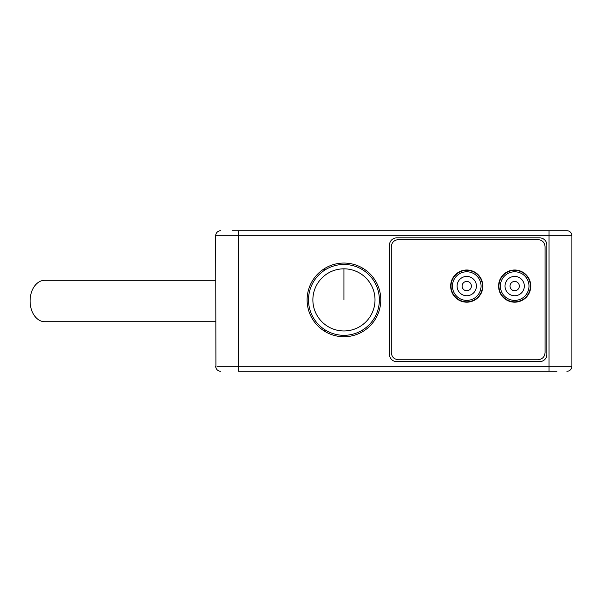 <?xml version="1.0" encoding="UTF-8"?>
<svg xmlns="http://www.w3.org/2000/svg" width="602" height="602" viewBox="0 0 602 602"><rect width="100%" height="100%" fill="white"/><g stroke="black" fill="none" stroke-linecap="round" stroke-linejoin="round"><path stroke-width="0.9" d="M555.45 230.724L506.094 230.724M232.146 230.724L566.896 230.724A5.004 5.004 0 0 1 571.9 235.728L571.9 244.397M263.082 230.724L238.588 230.724L238.588 235.728L571.9 235.728L571.9 366.272L217.164 366.272M358.032 230.724L528.985 230.724M352.975 230.724L258.612 230.724M556.88 371.276L238.588 371.276L238.588 235.728L215.697 235.728A5.004 5.004 90 0 1 220.701 230.724A5.004 5.004 90 0 0 215.697 235.728L215.915 367.732M571.9 353.931L571.9 366.272A5.004 5.004 -90 0 1 566.896 371.276A5.004 5.004 -90 0 0 571.9 366.272M307.11 299.894A36.835 36.835 0 0 0 343.945 336.729A36.835 36.835 0 0 0 380.78 299.894A36.835 36.835 0 0 0 343.945 263.051A36.835 36.835 0 0 0 307.11 299.894M396.658 361.621L539.716 361.621A7.156 7.156 0 0 0 546.864 354.465L546.864 245.029A7.156 7.156 0 0 0 539.716 237.88L396.658 237.88A7.156 7.156 0 0 0 389.509 245.029L389.509 354.465A7.156 7.156 0 0 0 396.658 361.621M238.588 371.276L279.358 371.276M544.72 371.276L256.467 371.276M220.701 371.276A5.004 5.004 0 0 1 215.697 366.272A5.004 5.004 0 0 0 220.701 371.276L219.993 371.223M324.531 329.527L324.531 331.198A36.835 36.835 0 0 0 362.201 331.883L362.201 330.25A35.428 35.428 0 0 0 362.201 269.53L362.201 267.898M343.945 264.466A35.428 35.428 0 0 0 308.517 299.894A35.428 35.428 0 0 0 343.945 335.322A35.428 35.428 0 0 0 379.373 299.894A35.428 35.428 0 0 0 343.945 264.466M324.531 270.26L324.531 268.59M343.945 268.823A31.071 31.071 0 0 0 312.874 299.894A31.071 31.071 0 0 0 343.945 330.957A31.071 31.071 0 0 0 375.008 299.894A31.071 31.071 0 0 0 343.945 268.823L343.945 299.894M537.925 239.596L398.449 239.596C394.107 240.017 391.721 242.403 391.292 246.745L391.292 352.606C391.721 356.948 394.107 359.334 398.449 359.755L537.925 359.755C542.267 359.334 544.652 356.948 545.081 352.606L545.081 246.745C544.652 242.403 542.267 240.017 537.925 239.596M466.753 302.181A16.096 16.096 0 0 0 482.849 286.085A16.096 16.096 0 0 0 466.753 269.997A16.096 16.096 0 0 0 450.665 286.085A16.096 16.096 0 0 0 466.753 302.181M514.687 302.181A16.096 16.096 0 0 0 530.776 286.085A16.096 16.096 0 0 0 514.687 269.997A16.096 16.096 0 0 0 498.591 286.085A16.096 16.096 0 0 0 514.687 302.181M452.448 286.085A14.305 14.305 0 0 1 466.753 271.78A14.305 14.305 0 0 1 481.058 286.085A14.305 14.305 0 0 1 466.753 300.39A14.305 14.305 0 0 1 452.448 286.085M457.099 286.085A9.655 9.655 0 0 1 466.753 276.431A9.655 9.655 0 0 1 476.415 286.085A9.655 9.655 0 0 1 466.753 295.74A9.655 9.655 0 0 1 457.099 286.085M462.103 286.085A4.65 4.65 0 0 1 466.753 281.435A4.65 4.65 0 0 1 471.404 286.085A4.65 4.65 0 0 1 466.753 290.736A4.65 4.65 0 0 1 462.103 286.085M528.985 286.085A14.305 14.305 0 0 0 514.68 271.78A14.305 14.305 0 0 0 500.375 286.085A14.305 14.305 0 0 0 514.68 300.39A14.305 14.305 0 0 0 528.985 286.085M524.334 286.085A9.655 9.655 0 0 0 514.68 276.431A9.655 9.655 0 0 0 505.025 286.085A9.655 9.655 0 0 0 514.68 295.74A9.655 9.655 0 0 0 524.334 286.085M519.33 286.085A4.65 4.65 0 0 0 514.68 281.435A4.65 4.65 0 0 0 510.029 286.085A4.65 4.65 0 0 0 514.68 290.736A4.65 4.65 0 0 0 519.33 286.085M215.697 280.291L44.744 280.291A20.709 14.644 90 0 0 30.1 301A20.709 14.644 90 0 0 44.744 321.709L215.697 321.709M549.009 230.724L549.009 371.276M451.018 286.085A15.735 15.735 0 0 0 466.753 301.82A15.735 15.735 0 0 0 482.488 286.085A15.735 15.735 0 0 0 466.753 270.351A15.735 15.735 0 0 0 451.018 286.085M498.945 286.085A15.735 15.735 0 0 0 514.68 301.82A15.735 15.735 0 0 0 530.415 286.085A15.735 15.735 0 0 0 514.68 270.351A15.735 15.735 0 0 0 498.945 286.085"/></g></svg>
